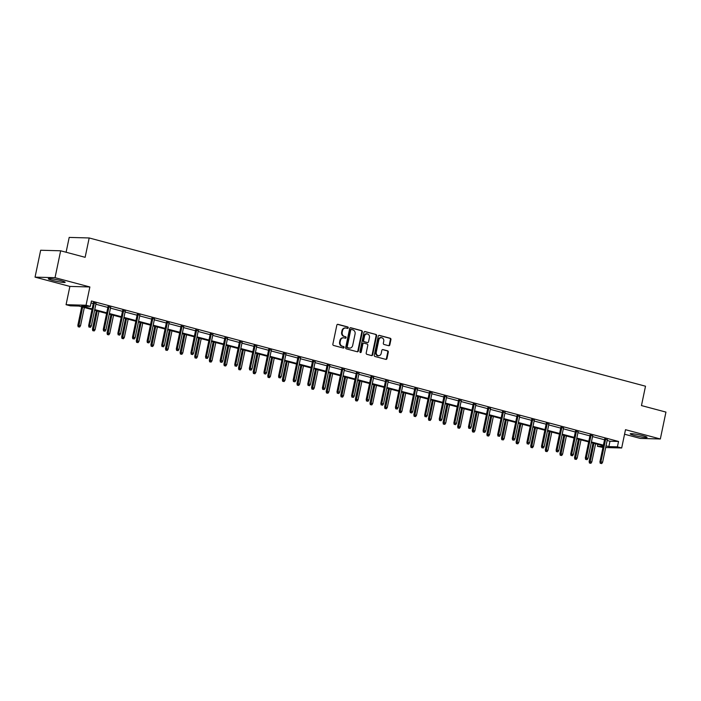 <?xml version="1.0" encoding="UTF-8"?>
<svg xmlns="http://www.w3.org/2000/svg" width="701" height="701" viewBox="0 0 701 701"><rect width="100%" height="100%" fill="white"/><g stroke="black" fill="none" stroke-linecap="round" stroke-linejoin="round"><path stroke-width="1.05" d="M348.239 327.849A0.762 0.666 91.6 0 0 347.749 326.938L337.978 324.335A1.087 0.946 91.6 0 0 336.839 325.15L332.87 344.147A1.087 0.946 91.6 0 0 333.571 345.453L343.332 348.055A0.762 0.666 91.6 0 0 343.648 346.574L342.377 346.241A3.47 3.023 91.6 0 1 340.143 342.079L340.476 340.493A3.47 3.023 91.6 0 1 343.508 337.812A3.47 3.023 91.6 0 1 344.121 337.9L345.383 338.233A0.762 0.666 91.6 0 0 345.698 336.76L344.428 336.419A3.47 3.023 91.6 0 1 342.193 332.256L342.526 330.679A3.47 3.023 91.6 0 1 345.567 327.989A3.47 3.023 91.6 0 1 346.171 328.077L347.442 328.418A0.762 0.666 91.6 0 0 348.239 327.849M347.275 328.375A0.762 0.666 91.6 0 0 347.205 326.929L337.523 324.344M343.175 348.011A0.762 0.666 91.6 0 0 343.104 346.557L342.377 346.241M345.225 338.189A0.762 0.666 91.6 0 0 345.155 336.743L344.428 336.419M634.423 435.47A8.614 0.859 11.8 0 1 630.208 433.831A8.614 0.859 11.8 0 1 642.852 435.707A8.614 0.859 11.8 0 1 647.067 437.345A8.614 0.859 11.8 0 1 634.423 435.47M52.531 280.409A8.614 0.859 11.8 0 1 48.316 278.761A8.614 0.859 11.8 0 1 60.961 280.645A8.614 0.859 11.8 0 1 65.175 282.284A8.614 0.859 11.8 0 1 52.531 280.409M35.05 277.132L40.667 250.248L60.654 250.792L55.037 277.684L35.05 277.132L69.881 286.42L66.069 304.698L86.048 305.242L90.315 306.381L81.754 306.144L92.138 308.913M624.556 434.226L640.346 438.432L660.333 438.984L625.502 429.695L621.682 447.983L605.682 447.545M60.654 250.792L85.136 257.32L89.185 237.963L645.507 386.207L641.459 405.572L665.95 412.092L660.333 438.984M388.678 345.707A1.087 0.946 91.6 0 0 389.817 344.892L390.93 339.564A1.087 0.946 91.6 0 0 390.238 338.259L379.39 335.376A1.087 0.946 91.6 0 0 378.251 336.182L374.281 355.188A1.087 0.946 91.6 0 0 374.974 356.485L385.822 359.376A1.087 0.946 91.6 0 0 386.961 358.561L388.31 352.121A1.087 0.946 91.6 0 0 387.609 350.824L382.965 349.589A1.087 0.946 91.6 0 0 381.826 350.395L381.16 353.593A2.9 2.532 91.6 0 1 376.244 352.279L378.855 339.775A2.9 2.532 91.6 0 1 383.771 341.08L383.342 343.166A1.087 0.946 91.6 0 0 384.034 344.471L388.678 345.707M69.881 286.42L89.868 286.963L55.037 277.684M89.868 286.963L86.048 305.242M607.154 440.482L609.984 441.236L618.545 441.464L91.437 301.001L90.315 306.381M618.545 441.464L617.415 446.844L621.682 447.983M362.347 331.941A1.087 0.946 91.6 0 0 361.646 330.644L350.807 327.753A1.087 0.946 91.6 0 0 349.659 328.567L345.689 347.565A1.087 0.946 91.6 0 0 346.39 348.87L357.238 351.753A1.087 0.946 91.6 0 0 358.377 350.947L362.347 331.941L361.804 331.932A1.087 0.946 91.6 0 0 361.111 330.627L350.351 327.761M365.098 331.564L375.938 334.456A1.087 0.946 91.6 0 1 376.639 335.753L372.669 354.759A1.087 0.946 91.6 0 1 371.53 355.565L366.886 354.329A1.087 0.946 91.6 0 1 366.194 353.032L367.797 345.321A1.087 0.946 91.6 0 0 367.105 344.025L364.021 343.201A1.087 0.946 91.6 0 0 362.881 344.016L361.208 352.033A0.762 0.666 91.6 0 1 359.92 351.692L363.959 332.37A1.087 0.946 91.6 0 1 365.098 331.564L364.713 331.555M89.185 237.963L69.197 237.411L66.104 252.246M92.006 309.562L78.889 306.065L70.328 305.838L66.069 304.698M602.939 447.466L597.436 446.3L603.149 446.458M597.839 444.364L597.436 446.3M603.289 445.81L591.285 442.611M588.674 441.919L576.678 438.721M574.066 438.029L562.071 434.83M559.459 434.129L547.463 430.94M544.852 430.239L532.856 427.04M530.245 426.348L518.249 423.15M515.638 422.458L503.642 419.259M501.031 418.558L489.035 415.369M486.424 414.668L474.428 411.469M471.817 410.777L459.812 407.579M457.201 406.887L445.205 403.688M442.594 402.987L430.598 399.798M427.987 399.097L415.991 395.899M413.38 395.206L401.384 392.008M398.773 391.316L386.777 388.117M384.166 387.416L372.17 384.227M369.558 383.526L357.563 380.328M354.951 379.635L342.955 376.437M340.344 375.745L328.34 372.546M325.728 371.845L313.733 368.656M311.121 367.955L299.125 364.757M296.514 364.064L284.518 360.866M281.907 360.174L269.911 356.975M267.3 356.274L255.304 353.085M252.693 352.384L240.697 349.186M238.086 348.493L226.09 345.295M223.479 344.603L211.483 341.405M208.872 340.704L196.867 337.505M194.256 336.813L182.26 333.615M179.649 332.922L167.653 329.724M165.042 329.032L153.046 325.834M150.435 325.133L138.439 321.934M135.828 321.242L123.832 318.044M121.22 317.351L109.225 314.153M106.613 313.461L94.617 310.263M606.032 445.862L608.854 446.607L617.415 446.844M94.749 309.614L106.745 312.812M109.356 313.505L121.352 316.703M123.963 317.395L135.959 320.594M138.579 321.286L150.575 324.484M153.186 325.185L165.182 328.383M167.793 329.076L179.789 332.274M182.4 332.966L194.396 336.165M197.007 336.857L209.003 340.055M211.614 340.756L223.61 343.954M226.221 344.647L238.217 347.845M240.829 348.537L252.824 351.736M255.436 352.428L267.431 355.626M270.051 356.327L282.047 359.525M284.659 360.218L296.654 363.416M299.266 364.108L311.262 367.306M313.873 367.999L325.869 371.197M328.48 371.898L340.476 375.096M343.087 375.789L355.083 378.987M357.694 379.679L369.69 382.877M372.301 383.578L384.297 386.768M386.908 387.469L398.904 390.667M401.515 391.36L413.52 394.558M416.131 395.25L428.127 398.448M430.738 399.149L442.734 402.339M445.345 403.04L457.341 406.238M459.952 406.93L471.948 410.129M474.559 410.821L486.555 414.019M489.167 414.72L501.162 417.91M503.774 418.611L515.77 421.809M518.381 422.501L530.377 425.7M532.988 426.392L544.992 429.59M547.604 430.291L559.6 433.481M562.211 434.182L574.207 437.38M576.818 438.072L588.814 441.271M591.425 441.963L603.421 445.161M609.984 441.236L608.854 446.607M91.025 302.946L93.259 303.542M95.871 304.234L107.866 307.432M110.478 308.125L122.482 311.323M125.093 312.024L137.089 315.213M139.701 315.914L151.696 319.113M154.308 319.805L166.303 323.003M168.915 323.696L180.911 326.894M183.522 327.595L195.518 330.784M198.129 331.485L210.125 334.684M212.736 335.376L224.732 338.574M227.343 339.266L239.339 342.465M241.95 343.166L253.955 346.355M256.566 347.056L268.562 350.255M271.173 350.947L283.169 354.145M285.78 354.837L297.776 358.036M300.387 358.737L312.383 361.926M314.994 362.627L326.99 365.826M329.601 366.518L341.597 369.716M344.209 370.408L356.204 373.607M358.816 374.308L370.811 377.497M373.423 378.198L385.427 381.397M388.039 382.089L400.034 385.287M402.646 385.979L414.641 389.178M417.253 389.879L429.249 393.068M431.86 393.769L443.856 396.968M446.467 397.66L458.463 400.858M461.074 401.55L473.07 404.749M475.681 405.45L487.677 408.639M490.288 409.34L502.284 412.538M504.895 413.231L516.9 416.429M519.511 417.121L531.507 420.32M534.118 421.021L546.114 424.21M548.725 424.911L560.721 428.109M563.332 428.802L575.328 432M577.939 432.692L589.935 435.891M592.547 436.592L604.542 439.781M604.7 439.036L607.311 439.737M590.093 435.146L592.704 435.838M575.486 431.255L578.097 431.947M560.879 427.356L563.49 428.057M546.272 423.465L548.883 424.166M531.656 419.575L534.267 420.267M517.049 415.684L519.66 416.376M502.442 411.785L505.053 412.486M487.835 407.894L490.446 408.595M473.228 404.004L475.839 404.696M458.62 400.113L461.232 400.806M444.013 396.214L446.625 396.915M429.406 392.323L432.018 393.024M414.799 388.433L417.41 389.125M400.183 384.542L402.795 385.235M385.576 380.643L388.188 381.344M370.969 376.752L373.58 377.453M356.362 372.862L358.973 373.554M341.755 368.971L344.366 369.664M327.148 365.072L329.759 365.773M312.541 361.181L315.152 361.882M297.934 357.291L300.545 357.983M283.327 353.4L285.938 354.093M268.711 349.501L271.331 350.202M254.104 345.611L256.715 346.312M239.497 341.72L242.108 342.412M224.89 337.829L227.501 338.522M210.282 333.93L212.894 334.631M195.675 330.04L198.287 330.741M181.068 326.149L183.68 326.841M166.461 322.258L169.072 322.951M151.854 318.359L154.465 319.06M137.238 314.469L139.858 315.17M122.631 310.578L125.242 311.27M108.024 306.688L110.635 307.38M93.417 302.788L96.028 303.489M345.295 327.998A3.47 3.023 91.6 0 0 345.023 327.98A3.47 3.023 91.6 0 0 341.983 330.662L342.526 330.679M343.893 336.41A3.47 3.023 91.6 0 1 341.659 332.248L341.983 330.662M343.245 337.812A3.47 3.023 91.6 0 0 342.973 337.794A3.47 3.023 91.6 0 0 339.932 340.476L340.476 340.493M341.843 346.224A3.47 3.023 91.6 0 1 339.608 342.062L339.932 340.476M357.151 351.736A1.087 0.946 91.6 0 0 357.834 350.929L361.804 331.932M351.508 329.505A0.762 0.666 91.6 0 0 350.71 330.066L347.223 346.75A0.762 0.666 91.6 0 0 347.714 347.661L349.045 348.011A3.47 3.023 91.6 0 0 349.659 348.099A3.47 3.023 91.6 0 0 352.691 345.418L355.074 334.018A3.47 3.023 91.6 0 0 352.84 329.856L351.508 329.505M351.236 329.496L350.964 329.488A0.762 0.666 91.6 0 0 350.167 330.057L350.71 330.066M349.387 348.082A3.47 3.023 91.6 0 1 349.116 348.09A3.47 3.023 91.6 0 1 348.502 348.003L347.17 347.643A0.762 0.666 91.6 0 1 346.68 346.732L350.167 330.057M364.643 331.573L375.938 334.456M371.442 355.547A1.087 0.946 91.6 0 0 372.135 354.741L376.104 335.735A1.087 0.946 91.6 0 0 375.403 334.438M363.486 343.183A1.087 0.946 91.6 0 0 362.347 343.998L360.665 352.016L361.208 352.033M360.27 352.55A0.762 0.666 91.6 0 0 360.665 352.016M369.471 337.33A2.9 2.532 91.6 0 0 364.555 336.016L363.635 340.423A1.087 0.946 91.6 0 0 364.327 341.72L367.412 342.544A1.087 0.946 91.6 0 0 368.551 341.738L369.471 337.33M366.825 333.781A2.9 2.532 91.6 0 0 364.012 335.998L364.555 336.016M367.254 342.544A1.087 0.946 91.6 0 1 366.868 342.526L363.793 341.711A1.087 0.946 91.6 0 1 363.092 340.406L364.012 335.998M381.125 337.54A2.9 2.532 91.6 0 0 378.321 339.757L378.855 339.775M378.356 355.81A2.9 2.532 91.6 0 1 375.701 352.27L378.321 339.757M385.743 359.35A1.087 0.946 91.6 0 0 386.426 358.553L387.767 352.112A1.087 0.946 91.6 0 0 387.066 350.807L382.509 349.597M388.591 345.681A1.087 0.946 91.6 0 0 389.283 344.883L390.396 339.547A1.087 0.946 91.6 0 0 389.695 338.25L378.934 335.376M78.153 326.78L79.634 327.043L78.153 326.78L77.855 325.273L80.519 325.755L84.322 307.52M78.696 326.797L82.639 307.064M77.855 325.273L81.71 306.819M80.519 325.755L79.634 327.043M93.478 302.481L88.659 325.571L89.632 325.597L94.407 302.736M89.5 327.087L90.438 327.341L89.5 327.087L89.632 325.597L91.314 326.044L96.09 303.183M88.659 325.571L88.957 327.078M90.438 327.341L91.314 326.044M92.76 330.67L94.241 330.933L92.76 330.67L92.462 329.172L95.126 329.645L98.929 311.41M93.303 330.688L97.246 310.964M92.462 329.172L96.317 310.718M95.126 329.645L94.241 330.933M107.367 334.561L108.848 334.833L107.367 334.561L107.069 333.063L109.733 333.536L113.536 315.301M107.91 334.579L111.853 314.854M107.069 333.063L110.924 314.609M109.733 333.536L108.848 334.833M108.094 306.381L103.266 329.461L104.239 329.488L109.014 306.626M104.107 330.977L105.045 331.231L104.107 330.977L104.239 329.488L105.921 329.934L110.705 307.073M103.266 329.461L103.564 330.968M105.045 331.231L105.921 329.934M122.701 310.271L117.873 333.352L118.846 333.378L123.621 310.517M118.714 334.876L119.652 335.122L118.714 334.876L118.846 333.378L120.537 333.834L125.313 310.964M117.873 333.352L118.171 334.859M119.652 335.122L120.537 333.834M121.983 338.46L123.455 338.723L121.983 338.46L121.685 336.953L124.34 337.426L128.152 319.2M122.517 338.469L126.46 318.745M121.685 336.953L125.532 318.499M124.34 337.426L123.455 338.723M137.308 314.162L132.48 337.251L133.453 337.277L138.228 314.407M133.321 338.767L134.259 339.012L133.321 338.767L133.453 337.277L135.144 337.724L139.92 314.863M132.48 337.251L132.778 338.749M134.259 339.012L135.144 337.724M136.59 342.351L138.062 342.614L136.59 342.351L136.292 340.844L138.947 341.326L142.759 323.091M137.124 342.368L141.067 322.635M136.292 340.844L140.147 322.39M138.947 341.326L138.062 342.614M151.915 318.052L147.087 341.142L148.06 341.168L152.844 318.307M147.929 342.658L148.866 342.912L147.929 342.658L148.06 341.168L149.751 341.615L154.527 318.753M147.087 341.142L147.394 342.649M148.866 342.912L149.751 341.615M151.197 346.241L152.669 346.504L151.197 346.241L150.899 344.743L153.554 345.216L157.366 326.981M151.731 346.259L155.675 326.535M150.899 344.743L154.755 326.289M153.554 345.216L152.669 346.504M166.523 321.952L161.703 345.032L162.676 345.058L167.451 322.197M162.536 346.548L163.473 346.802L162.536 346.548L162.676 345.058L164.358 345.505L169.134 322.644M161.703 345.032L162.001 346.539M163.473 346.802L164.358 345.505M165.804 350.132L167.276 350.404L165.804 350.132L165.506 348.634L168.161 349.107L171.973 330.872M166.347 350.149L170.29 330.425M165.506 348.634L169.362 330.18M168.161 349.107L167.276 350.404M181.13 325.842L176.31 348.923L177.283 348.949L182.058 326.088M177.143 350.447L178.08 350.693L177.143 350.447L177.283 348.949L178.965 349.405L183.741 326.535M176.31 348.923L176.608 350.43M178.08 350.693L178.965 349.405M180.411 354.031L181.892 354.294L180.411 354.031L180.113 352.524L182.768 352.997L186.58 334.771M180.954 354.04L184.898 334.316M180.113 352.524L183.969 334.07M182.768 352.997L181.892 354.294M195.737 329.733L190.917 352.822L191.89 352.848L196.666 329.978M191.759 354.338L192.687 354.583L191.759 354.338L191.89 352.848L193.572 353.295L198.348 330.434M190.917 352.822L191.215 354.32M192.687 354.583L193.572 353.295M195.018 357.922L196.499 358.185L195.018 357.922L194.72 356.415L197.375 356.897L201.187 338.662M195.561 357.939L199.505 338.215M194.72 356.415L198.576 337.961M197.375 356.897L196.499 358.185M210.344 333.632L205.524 356.713L206.497 356.739L211.273 333.878M206.366 358.229L207.303 358.483L206.366 358.229L206.497 356.739L208.179 357.186L212.955 334.324M205.524 356.713L205.822 358.22M207.303 358.483L208.179 357.186M209.625 361.812L211.106 362.075L209.625 361.812L209.327 360.314L211.991 360.787L215.794 342.552M210.169 361.83L214.112 342.106M209.327 360.314L213.183 341.86M211.991 360.787L211.106 362.075M224.951 337.523L220.132 360.603L221.104 360.629L225.88 337.768M220.973 362.128L221.91 362.373L220.973 362.128L221.104 360.629L222.787 361.076L227.562 338.215M220.132 360.603L220.429 362.11M221.91 362.373L222.787 361.076M224.232 365.703L225.713 365.975L224.232 365.703L223.934 364.205L226.598 364.678L230.401 346.443M224.776 365.72L228.719 345.996M223.934 364.205L227.79 345.751M226.598 364.678L225.713 365.975M239.567 341.413L234.739 364.494L235.711 364.52L240.487 341.659M235.58 366.018L236.517 366.264L235.58 366.018L235.711 364.52L237.394 364.976L242.178 342.106M234.739 364.494L235.037 366.001M236.517 366.264L237.394 364.976M238.839 369.602L240.32 369.865L238.839 369.602L238.542 368.095L241.205 368.568L245.008 350.342M239.383 369.611L243.326 349.887M238.542 368.095L242.397 349.641M241.205 368.568L240.32 369.865M254.174 345.304L249.346 368.393L250.318 368.419L255.094 345.549M250.187 369.909L251.124 370.154L250.187 369.909L250.318 368.419L252.01 368.866L256.785 346.005M249.346 368.393L249.644 369.891M251.124 370.154L252.01 368.866M253.455 373.493L254.927 373.756L253.455 373.493L253.157 371.986L255.812 372.468L259.624 354.233M253.99 373.51L257.933 353.786M253.157 371.986L257.004 353.532M255.812 372.468L254.927 373.756M268.781 349.203L263.953 372.284L264.925 372.31L269.701 349.449M264.794 373.799L265.732 374.054L264.794 373.799L264.925 372.31L266.617 372.757L271.392 349.895M263.953 372.284L264.251 373.791M265.732 374.054L266.617 372.757M268.062 377.383L269.535 377.646L268.062 377.383L267.764 375.885L270.42 376.358L274.231 358.123M268.597 377.401L272.54 357.676M267.764 375.885L271.62 357.431M270.42 376.358L269.535 377.646M283.388 353.094L278.56 376.174L279.533 376.2L284.317 353.339M279.401 377.699L280.339 377.944L279.401 377.699L279.533 376.2L281.224 376.656L285.999 353.786M278.56 376.174L278.867 377.681M280.339 377.944L281.224 376.656M282.669 381.274L284.142 381.546L282.669 381.274L282.372 379.776L285.027 380.249L288.838 362.014M283.204 381.291L287.147 361.567M282.372 379.776L286.227 361.322M285.027 380.249L284.142 381.546M297.995 356.984L293.176 380.065L294.148 380.1L298.924 357.23M294.008 381.589L294.946 381.835L294.008 381.589L294.148 380.1L295.831 380.547L300.606 357.676M293.176 380.065L293.474 381.572M294.946 381.835L295.831 380.547M297.277 385.173L298.749 385.436L297.277 385.173L296.979 383.666L299.634 384.139L303.445 365.913M297.82 385.182L301.763 365.458M296.979 383.666L300.834 365.212M299.634 384.139L298.749 385.436M312.602 360.875L307.783 383.964L308.755 383.99L313.531 361.12M308.615 385.48L309.553 385.734L308.615 385.48L308.755 383.99L310.438 384.437L315.213 361.576M307.783 383.964L308.081 385.462M309.553 385.734L310.438 384.437M311.884 389.064L313.365 389.327L311.884 389.064L311.586 387.557L314.241 388.039L318.052 369.804M312.427 389.081L316.37 369.357M311.586 387.557L315.441 369.103M314.241 388.039L313.365 389.327M327.209 364.774L322.39 387.855L323.363 387.881L328.138 365.019M323.231 389.37L324.16 389.625L323.231 389.37L323.363 387.881L325.045 388.328L329.82 365.466M322.39 387.855L322.688 389.362M324.16 389.625L325.045 388.328M326.491 392.954L327.972 393.217L326.491 392.954L326.193 391.456L328.848 391.929L332.66 373.694M327.034 392.972L330.977 373.247M326.193 391.456L330.048 373.002M328.848 391.929L327.972 393.217M341.816 368.665L336.997 391.745L337.97 391.771L342.745 368.91M337.838 393.27L338.776 393.515L337.838 393.27L337.97 391.771L339.652 392.227L344.428 369.357M336.997 391.745L337.295 393.252M338.776 393.515L339.652 392.227M341.098 396.845L342.579 397.116L341.098 396.845L340.8 395.346L343.464 395.82L347.267 377.585M341.641 396.862L345.584 377.138M340.8 395.346L344.655 376.893M343.464 395.82L342.579 397.116M356.423 372.555L351.604 395.636L352.577 395.671L357.352 372.801M352.445 397.16L353.383 397.406L352.445 397.16L352.577 395.671L354.259 396.118L359.035 373.247M351.604 395.636L351.902 397.143M353.383 397.406L354.259 396.118M355.705 400.744L357.186 401.007L355.705 400.744L355.407 399.237L358.071 399.71L361.874 381.484M356.248 400.753L360.191 381.029M355.407 399.237L359.262 380.783M358.071 399.71L357.186 401.007M371.039 376.446L366.211 399.535L367.184 399.561L371.959 376.691M367.052 401.051L367.99 401.305L367.052 401.051L367.184 399.561L368.866 400.008L373.651 377.147M366.211 399.535L366.509 401.033M367.99 401.305L368.866 400.008M370.312 404.635L371.793 404.898L370.312 404.635L370.014 403.128L372.678 403.61L376.481 385.375M370.855 404.652L374.798 384.928M370.014 403.128L373.87 384.674M372.678 403.61L371.793 404.898M385.646 380.345L380.818 403.425L381.791 403.452L386.566 380.59M381.659 404.941L382.597 405.196L381.659 404.941L381.791 403.452L383.482 403.899L388.258 381.037M380.818 403.425L381.116 404.933M382.597 405.196L383.482 403.899M384.928 408.525L386.4 408.788L384.928 408.525L384.63 407.027L387.285 407.5L391.097 389.265M385.462 408.543L389.405 388.818M384.63 407.027L388.477 388.573M387.285 407.5L386.4 408.788M400.253 384.236L395.425 407.316L396.398 407.342L401.174 384.481M396.267 408.841L397.204 409.086L396.267 408.841L396.398 407.342L398.089 407.798L402.865 384.928M395.425 407.316L395.723 408.823M397.204 409.086L398.089 407.798M399.535 412.416L401.007 412.687L399.535 412.416L399.237 410.917L401.892 411.391L405.704 393.156M400.069 412.433L404.013 392.709M399.237 410.917L403.093 392.464M401.892 411.391L401.007 412.687M414.861 388.126L410.032 411.215L411.005 411.242L415.789 388.372M410.874 412.731L411.811 412.977L410.874 412.731L411.005 411.242L412.696 411.689L417.472 388.818M410.032 411.215L410.339 412.714M411.811 412.977L412.696 411.689M414.142 416.315L415.614 416.578L414.142 416.315L413.844 414.808L416.499 415.281L420.311 397.055M414.677 416.324L418.62 396.6M413.844 414.808L417.7 396.354M416.499 415.281L415.614 416.578M429.468 392.017L424.648 415.106L425.621 415.132L430.396 392.262M425.481 416.622L426.418 416.876L425.481 416.622L425.621 415.132L427.303 415.579L432.079 392.718M424.648 415.106L424.946 416.604M426.418 416.876L427.303 415.579M428.749 420.206L430.221 420.469L428.749 420.206L428.451 418.699L431.106 419.18L434.918 400.946M429.292 420.223L433.236 400.499M428.451 418.699L432.307 400.245M431.106 419.18L430.221 420.469M444.075 395.916L439.255 418.996L440.228 419.023L445.004 396.161M440.088 420.512L441.025 420.766L440.088 420.512L440.228 419.023L441.91 419.47L446.686 396.608M439.255 418.996L439.553 420.504M441.025 420.766L441.91 419.47M443.356 424.096L444.837 424.359L443.356 424.096L443.058 422.598L445.713 423.071L449.525 404.836M443.899 424.114L447.843 404.389M443.058 422.598L446.914 404.144M445.713 423.071L444.837 424.359M458.682 399.807L453.862 422.887L454.835 422.913L459.611 400.052M454.704 424.412L455.632 424.657L454.704 424.412L454.835 422.913L456.517 423.369L461.293 400.499M453.862 422.887L454.16 424.394M455.632 424.657L456.517 423.369M457.963 427.987L459.444 428.258L457.963 427.987L457.665 426.488L460.32 426.962L464.132 408.727M458.507 428.004L462.45 408.28M457.665 426.488L461.521 408.035M460.32 426.962L459.444 428.258M473.289 403.697L468.47 426.786L469.442 426.813L474.218 403.942M469.311 428.302L470.24 428.548L469.311 428.302L469.442 426.813L471.125 427.26L475.9 404.389M468.47 426.786L468.767 428.285M470.24 428.548L471.125 427.26M472.57 431.886L474.051 432.149L472.57 431.886L472.272 430.379L474.928 430.852L478.739 412.626M473.114 431.895L477.057 412.17M472.272 430.379L476.128 411.925M474.928 430.852L474.051 432.149M487.896 407.588L483.077 430.677L484.049 430.703L488.825 407.833M483.918 432.193L484.855 432.447L483.918 432.193L484.049 430.703L485.732 431.15L490.507 408.289M483.077 430.677L483.375 432.175M484.855 432.447L485.732 431.15M487.177 435.777L488.658 436.04L487.177 435.777L486.88 434.269L489.543 434.751L493.346 416.517M487.721 435.794L491.664 416.07M486.88 434.269L490.735 415.816M489.543 434.751L488.658 436.04M502.512 411.487L497.684 434.567L498.656 434.594L503.432 411.732M498.525 436.083L499.462 436.337L498.525 436.083L498.656 434.594L500.339 435.041L505.123 412.179M497.684 434.567L497.982 436.075M499.462 436.337L500.339 435.041M501.785 439.667L503.265 439.93L501.785 439.667L501.487 438.169L504.15 438.642L507.953 420.407M502.328 439.685L506.271 419.96M501.487 438.169L505.342 419.715M504.15 438.642L503.265 439.93M517.119 415.378L512.291 438.458L513.263 438.484L518.039 415.623M513.132 439.983L514.07 440.228L513.132 439.983L513.263 438.484L514.955 438.94L519.73 416.07M512.291 438.458L512.589 439.965M514.07 440.228L514.955 438.94M516.4 443.567L517.873 443.829L516.4 443.567L516.102 442.059L518.758 442.533L522.569 424.298M516.935 443.575L520.878 423.851M516.102 442.059L519.949 423.606M518.758 442.533L517.873 443.829M531.726 419.268L526.898 442.357L527.871 442.384L532.646 419.513M527.739 443.873L528.677 444.119L527.739 443.873L527.871 442.384L529.562 442.83L534.337 419.96M526.898 442.357L527.196 443.856M528.677 444.119L529.562 442.83M531.007 447.457L532.48 447.72L531.007 447.457L530.71 445.95L533.365 446.423L537.176 428.197M531.542 447.466L535.485 427.741M530.71 445.95L534.565 427.496M533.365 446.423L532.48 447.72M546.333 423.159L541.505 446.248L542.478 446.274L547.262 423.404M542.346 447.764L543.284 448.018L542.346 447.764L542.478 446.274L544.169 446.721L548.944 423.86M541.505 446.248L541.812 447.746M543.284 448.018L544.169 446.721M545.615 451.348L547.087 451.61L545.615 451.348L545.317 449.84L547.972 450.322L551.783 432.088M546.149 451.365L550.092 431.641M545.317 449.84L549.172 431.387M547.972 450.322L547.087 451.61M560.94 427.058L556.121 450.138L557.093 450.165L561.869 427.303M556.953 451.654L557.891 451.908L556.953 451.654L557.093 450.165L558.776 450.612L563.551 427.75M556.121 450.138L556.419 451.646M557.891 451.908L558.776 450.612M560.222 455.238L561.694 455.501L560.222 455.238L559.924 453.74L562.579 454.213L566.39 435.978M560.765 455.256L564.708 435.531M559.924 453.74L563.779 435.286M562.579 454.213L561.694 455.501M575.547 430.949L570.728 454.029L571.701 454.055L576.476 431.194M571.56 455.554L572.498 455.799L571.56 455.554L571.701 454.055L573.383 454.511L578.159 431.641M570.728 454.029L571.026 455.536M572.498 455.799L573.383 454.511M574.829 459.137L576.31 459.4L574.829 459.137L574.531 457.63L577.186 458.103L580.998 439.869M575.372 459.146L579.315 439.422M574.531 457.63L578.386 439.176M577.186 458.103L576.31 459.4M590.154 434.839L585.335 457.928L586.308 457.955L591.083 435.084M586.176 459.444L587.105 459.69L586.176 459.444L586.308 457.955L587.99 458.401L592.766 435.54M585.335 457.928L585.633 459.427M587.105 459.69L587.99 458.401M589.436 463.028L590.917 463.291L589.436 463.028L589.138 461.521L591.793 461.994L595.605 443.768M589.979 463.037L593.922 443.312M589.138 461.521L592.993 443.067M591.793 461.994L590.917 463.291M604.761 438.73L599.942 461.819L600.915 461.845L605.69 438.984M600.783 463.335L601.712 463.589L600.783 463.335L600.915 461.845L602.597 462.292L607.373 439.431M599.942 461.819L600.24 463.317M601.712 463.589L602.597 462.292M347.205 326.929L347.749 326.938M343.104 346.557L343.648 346.574M345.155 336.743L345.698 336.76M341.659 332.248L342.193 332.256M339.608 342.062L340.143 342.079M357.834 350.929L358.377 350.947M361.111 330.627L361.646 330.644M346.68 346.732L347.223 346.75M347.17 347.643L347.714 347.661M348.502 348.003L349.045 348.011M376.104 335.735L376.639 335.753M372.135 354.741L372.669 354.759M362.347 343.998L362.881 344.016M363.092 340.406L363.635 340.423M363.793 341.711L364.327 341.72M366.868 342.526L367.412 342.544M375.701 352.27L376.244 352.279M387.066 350.807L387.609 350.824M387.767 352.112L388.31 352.121M386.426 358.553L386.961 358.561M389.695 338.25L390.238 338.259M390.396 339.547L390.93 339.564M389.283 344.883L389.817 344.892M345.023 327.98L345.567 327.989M342.973 337.794L343.508 337.812M350.833 329.47L351.367 329.479M349.116 348.09L349.659 348.099M363.293 343.157L363.828 343.175M366.553 333.755L367.087 333.772M367.061 342.561L367.604 342.57M380.853 337.514L381.397 337.531M378.084 355.819L378.628 355.836"/></g></svg>
